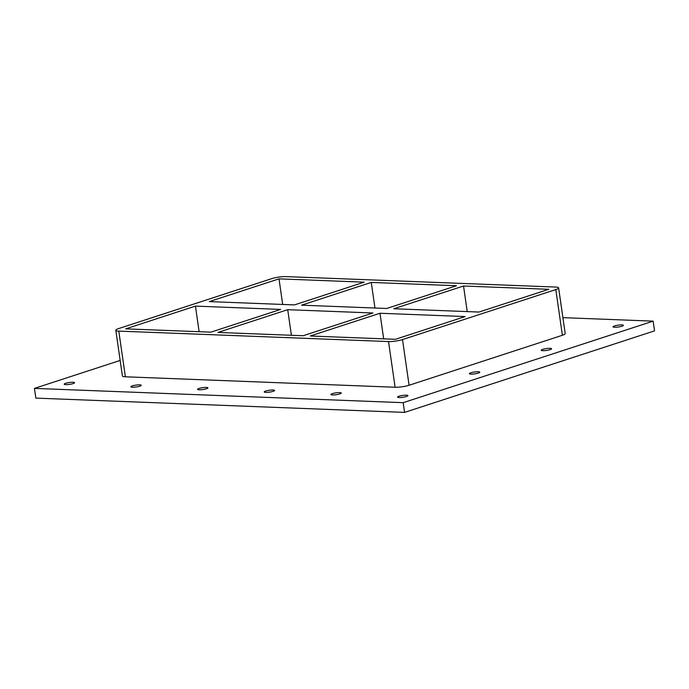 <?xml version="1.0" encoding="UTF-8"?>
<svg xmlns="http://www.w3.org/2000/svg" width="689" height="689" viewBox="0 0 689 689"><rect width="100%" height="100%" fill="white"/><g stroke="black" fill="none" stroke-linecap="round" stroke-linejoin="round"><path stroke-width="1.03" d="M139.772 386.176A5.236 0.939 171.8 0 1 134.166 387.175A5.236 0.939 171.8 0 1 130.876 386.779A5.236 0.939 171.8 0 1 135.931 385.099A5.236 0.939 171.8 0 1 141.254 385.28A5.236 0.939 171.8 0 1 139.772 386.176M206.45 388.751A5.236 0.939 171.8 0 1 200.843 389.759A5.236 0.939 171.8 0 1 197.554 389.363A5.236 0.939 171.8 0 1 202.6 387.683A5.236 0.939 171.8 0 1 207.923 387.864A5.236 0.939 171.8 0 1 206.45 388.751M273.12 391.335A5.236 0.939 171.8 0 1 267.513 392.342A5.236 0.939 171.8 0 1 264.223 391.938A5.236 0.939 171.8 0 1 269.278 390.267A5.236 0.939 171.8 0 1 274.601 390.448A5.236 0.939 171.8 0 1 273.12 391.335M339.798 393.919A5.236 0.939 171.8 0 1 334.191 394.926A5.236 0.939 171.8 0 1 330.901 394.521A5.236 0.939 171.8 0 1 335.948 392.851A5.236 0.939 171.8 0 1 341.27 393.031A5.236 0.939 171.8 0 1 339.798 393.919M478.287 373.076A5.236 0.939 171.8 0 1 472.68 374.084A5.236 0.939 171.8 0 1 469.39 373.688A5.236 0.939 171.8 0 1 474.445 372.008A5.236 0.939 171.8 0 1 479.759 372.189A5.236 0.939 171.8 0 1 478.287 373.076M550.106 349.659A5.236 0.939 171.8 0 1 544.499 350.658A5.236 0.939 171.8 0 1 541.209 350.262A5.236 0.939 171.8 0 1 546.256 348.582A5.236 0.939 171.8 0 1 551.579 348.763A5.236 0.939 171.8 0 1 550.106 349.659M621.917 326.233A5.236 0.939 171.8 0 1 616.311 327.232A5.236 0.939 171.8 0 1 613.021 326.836A5.236 0.939 171.8 0 1 618.076 325.165A5.236 0.939 171.8 0 1 623.399 325.346A5.236 0.939 171.8 0 1 621.917 326.233M406.467 396.502A5.236 0.939 171.8 0 1 400.86 397.501A5.236 0.939 171.8 0 1 397.57 397.105A5.236 0.939 171.8 0 1 402.626 395.434A5.236 0.939 171.8 0 1 407.948 395.615A5.236 0.939 171.8 0 1 406.467 396.502M73.103 383.592A5.236 0.939 171.8 0 1 67.496 384.591A5.236 0.939 171.8 0 1 64.206 384.195A5.236 0.939 171.8 0 1 69.253 382.516A5.236 0.939 171.8 0 1 74.576 382.696A5.236 0.939 171.8 0 1 73.103 383.592M653.146 321.143L654.55 330.866L404.572 412.392L35.854 398.113L34.45 388.389L403.168 402.677L653.146 321.143L562.904 317.646M120.162 360.433L34.45 388.389M404.572 412.392L403.168 402.677M562.388 335.267A9.982 1.783 -8.2 0 0 565.195 333.571L558.615 287.881A9.982 1.783 171.8 0 1 555.808 289.578L562.388 335.267L409.085 385.263L402.505 339.582A9.982 1.783 171.8 0 1 388.527 341.555L395.107 387.244A9.982 1.783 -8.2 0 0 409.085 385.263M125.372 376.797L118.792 331.108A9.982 1.783 171.8 0 1 115.821 330.281L122.401 375.97A9.982 1.783 -8.2 0 0 125.372 376.797L395.107 387.244M402.505 339.582L555.808 289.578M115.821 330.281A9.982 1.783 171.8 0 1 118.629 328.584L271.931 278.58A9.982 1.783 171.8 0 1 285.909 276.608L555.644 287.055A9.982 1.783 171.8 0 1 558.615 287.881M118.792 331.108L388.527 341.555M463.533 286.004L548.737 289.302L478.993 312.057L393.789 308.75L463.533 286.004L467.228 311.6M379.983 313.254L465.178 316.561L395.434 339.307L310.231 336.008L379.983 313.254L383.67 338.85M371.268 282.43L456.462 285.728L386.718 308.483L301.524 305.175L371.268 282.43L374.954 308.026M287.709 309.68L372.913 312.987L303.16 335.732L217.965 332.434L287.709 309.68L291.395 335.276M279.002 278.856L364.197 282.154L294.453 304.908L209.258 301.601L279.002 278.856L282.688 304.452M195.443 306.105L280.638 309.413L210.894 332.158L125.699 328.86L195.443 306.105L199.13 331.702"/></g></svg>
